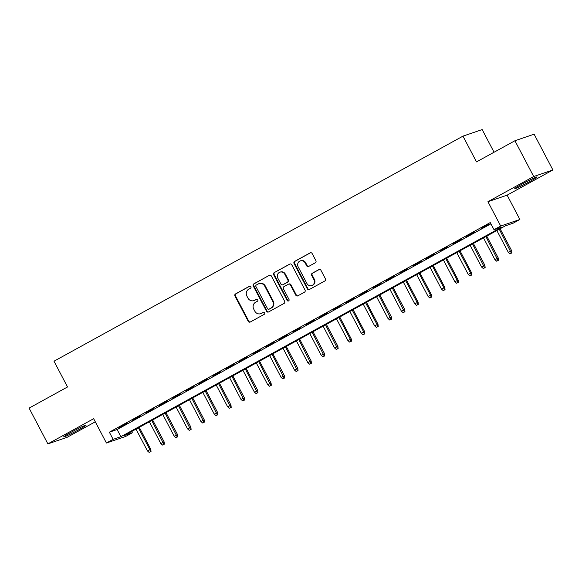 <?xml version="1.0" encoding="UTF-8"?>
<svg xmlns="http://www.w3.org/2000/svg" width="582" height="582" viewBox="0 0 582 582"><rect width="100%" height="100%" fill="white"/><g stroke="black" fill="none" stroke-linecap="round" stroke-linejoin="round"><path stroke-width="0.87" d="M250.907 286.73A1.113 1.048 -108.8 0 0 249.474 286.249L235.535 293.925A1.586 1.491 -108.8 0 0 234.961 296.049L248.23 321.329A1.586 1.491 -108.8 0 0 250.282 322.013L264.221 314.345A1.113 1.048 -108.8 0 0 263.34 312.308A1.113 1.048 -108.8 0 0 263.188 312.374L261.383 313.371A5.085 4.787 -108.8 0 1 254.829 311.188L253.716 309.078A5.085 4.787 -108.8 0 1 255.556 302.276L257.36 301.28A1.113 1.048 -108.8 0 0 256.487 299.243A1.113 1.048 -108.8 0 0 256.327 299.315L254.523 300.305A5.085 4.787 -108.8 0 1 247.968 298.122L246.863 296.02A5.085 4.787 -108.8 0 1 248.703 289.21L250.5 288.221A1.113 1.048 -108.8 0 0 250.907 286.73M521.879 184.188A12.622 0.698 152.3 0 0 514.75 188.677A12.622 0.698 152.3 0 0 529.976 181.424A12.622 0.698 152.3 0 0 537.106 176.935A12.622 0.698 152.3 0 0 521.879 184.188M70.808 432.433A12.622 0.698 152.3 0 0 63.678 436.915A12.622 0.698 152.3 0 0 78.905 429.669A12.622 0.698 152.3 0 0 86.034 425.18A12.622 0.698 152.3 0 0 70.808 432.433M315.313 262.78A1.586 1.491 -108.8 0 0 315.888 260.656L312.163 253.563A1.586 1.491 -108.8 0 0 310.111 252.879L294.63 261.398A1.586 1.491 -108.8 0 0 294.055 263.522L307.332 288.81A1.586 1.491 -108.8 0 0 309.377 289.487L324.858 280.968A1.586 1.491 -108.8 0 0 325.433 278.843L320.937 270.274A1.586 1.491 -108.8 0 0 318.885 269.597L312.265 273.242A1.586 1.491 -108.8 0 0 311.69 275.366L313.916 279.615A4.249 4.001 -108.8 0 1 311.785 285.566A4.249 4.001 -108.8 0 1 306.903 283.478L298.159 266.832A4.249 4.001 -108.8 0 1 300.297 260.882A4.249 4.001 -108.8 0 1 305.179 262.969L306.634 265.748A1.586 1.491 -108.8 0 0 308.686 266.425L315.313 262.78M494.016 229.715L500.695 226.034L519.893 219.487L513.215 223.161L505.431 225.816L124.526 435.445L132.31 432.79L125.625 436.464L106.426 443.018L113.112 439.345L120.896 436.689L501.8 227.06L494.016 229.715L490.255 222.564L109.351 432.186L113.112 439.345M106.426 443.018L93.658 418.698L47.884 443.884L29.1 408.113L67.527 386.965L54.002 361.211L462.974 136.137L476.498 161.898L514.917 140.749L533.701 176.521L487.927 201.714L500.695 226.034M271.365 276.014A1.586 1.491 -108.8 0 0 269.313 275.33L253.832 283.856A1.586 1.491 -108.8 0 0 253.257 285.98L266.534 311.261A1.586 1.491 -108.8 0 0 268.578 311.945L284.06 303.426A1.586 1.491 -108.8 0 0 284.634 301.294L271.365 276.014M274.231 272.623L289.712 264.104A1.586 1.491 -108.8 0 1 291.764 264.788L305.033 290.069A1.586 1.491 -108.8 0 1 304.459 292.2L297.839 295.845A1.586 1.491 -108.8 0 1 295.787 295.161L290.403 284.911A1.586 1.491 -108.8 0 0 288.352 284.227L283.958 286.642A1.586 1.491 -108.8 0 0 283.383 288.767L288.992 299.446A1.113 1.048 -108.8 0 1 288.432 301.003A1.113 1.048 -108.8 0 1 287.152 300.458L273.656 274.755A1.586 1.491 -108.8 0 1 274.231 272.623L290.207 263.944M514.917 140.749L534.116 134.195L552.9 169.966L533.701 176.521M47.884 443.884L67.083 437.337L95.288 421.804M127.152 423.179L119.128 427.595L127.152 423.179M140.517 415.824L132.492 420.24L140.517 415.824M153.881 408.469L145.856 412.885L153.881 408.469M167.245 401.114L159.228 405.53L167.245 401.114M180.609 393.759L172.592 398.175L180.609 393.759M193.973 386.404L185.956 390.82L193.973 386.404M207.338 379.049L199.32 383.465L207.338 379.049M220.702 371.694L212.685 376.103L220.702 371.694M234.073 364.339L226.049 368.748L234.073 364.339M247.437 356.984L239.413 361.393L247.437 356.984M260.801 349.629L252.777 354.038L260.801 349.629M274.166 342.274L266.149 346.683L274.166 342.274M287.53 334.919L279.513 339.328L287.53 334.919M300.894 327.564L292.877 331.973L300.894 327.564M314.258 320.209L306.241 324.618L314.258 320.209M327.622 312.854L319.605 317.263L327.622 312.854M340.987 305.492L332.969 309.908L340.987 305.492M354.358 298.137L346.334 302.553L354.358 298.137M367.722 290.782L359.698 295.198L367.722 290.782M381.086 283.427L373.069 287.843L381.086 283.427M394.451 276.072L386.433 280.488L394.451 276.072M407.815 268.717L399.798 273.133L407.815 268.717M421.179 261.362L413.162 265.778L421.179 261.362M434.543 254.007L426.526 258.423L434.543 254.007M447.907 246.652L439.89 251.068L447.907 246.652M461.279 239.297L453.254 243.713L461.279 239.297M474.643 231.942L466.618 236.357L474.643 231.942M109.351 432.186L117.135 429.531L490.924 223.823M481.285 228.559L489.302 224.143L481.176 228.348M494.06 152.229L482.172 129.582L462.974 136.137M487.927 201.714L507.126 195.159L552.9 169.966M507.126 195.159L519.893 219.487M131.648 431.524L132.31 432.79M117.135 429.531L120.896 436.689M253.81 300.625L254.327 300.45A5.085 4.787 -108.8 0 0 255.047 300.13L254.523 300.305M256.742 299.192L255.047 300.13M260.663 313.683L261.187 313.509A5.085 4.787 -108.8 0 0 261.9 313.196L261.383 313.371M263.602 312.258L261.9 313.196M249.889 286.133L236.052 293.75A1.586 1.491 -108.8 0 0 235.477 295.874L248.747 321.155A1.586 1.491 -108.8 0 0 250.311 321.999M269.313 275.33L254.349 283.674A1.586 1.491 -108.8 0 0 253.781 285.798L267.051 311.086A1.586 1.491 -108.8 0 0 268.608 311.93M256.306 285.027A1.113 1.048 -108.8 0 0 255.905 286.511L267.56 308.707A1.113 1.048 -108.8 0 0 268.993 309.18L270.892 308.133A5.085 4.787 -108.8 0 0 272.732 301.331L264.766 286.162A5.085 4.787 -108.8 0 0 258.212 283.98L256.306 285.027M269.19 309.115A1.113 1.048 -108.8 0 0 269.51 309.006L268.993 309.18M258.925 283.66L259.448 283.485A5.085 4.787 -108.8 0 1 265.29 285.988L273.249 301.156A5.085 4.787 -108.8 0 1 271.416 307.958L269.51 309.006M288.577 284.125L289.094 283.951A1.586 1.491 -108.8 0 1 290.92 284.729L296.303 294.987A1.586 1.491 -108.8 0 0 297.86 295.831M274.755 272.449A1.586 1.491 -108.8 0 0 274.18 274.573L287.668 300.276A1.113 1.048 -108.8 0 0 288.679 300.879M284.816 274.268A4.249 4.001 -108.8 0 0 279.935 272.18A4.249 4.001 -108.8 0 0 277.796 278.131L280.88 283.994A1.586 1.491 -108.8 0 0 282.925 284.678L287.319 282.255A1.586 1.491 -108.8 0 0 287.894 280.131L284.816 274.268L285.34 274.093A4.249 4.001 -108.8 0 0 280.451 271.998L279.935 272.18M282.707 284.773L283.223 284.598A1.586 1.491 -108.8 0 0 283.449 284.503L282.925 284.678M285.34 274.093L288.417 279.957A1.586 1.491 -108.8 0 1 287.843 282.081L283.449 284.503M300.297 260.882L300.814 260.7A4.249 4.001 -108.8 0 1 305.703 262.795L307.158 265.567A1.586 1.491 -108.8 0 0 308.715 266.411M311.785 285.566L312.301 285.391A4.249 4.001 -108.8 0 0 314.44 279.44L313.916 279.615M319.38 269.43L312.781 273.06A1.586 1.491 -108.8 0 0 312.207 275.191L314.44 279.44M310.606 252.719L295.154 261.223A1.586 1.491 -108.8 0 0 294.579 263.348L307.849 288.628A1.586 1.491 -108.8 0 0 309.406 289.472M149.167 452.418L151.022 451.501L149.167 452.418L147.442 450.919L150.782 449.275L139.265 427.334M150.498 451.683L149.85 449.595L138.407 427.806M147.442 450.919L136.006 429.13M150.782 449.275L151.022 451.501M162.531 445.063L164.386 444.146L162.531 445.063L160.814 443.564L164.153 441.92L152.63 419.978M163.869 444.321L151.778 420.451M160.814 443.564L149.37 421.775M164.153 441.92L164.386 444.146M175.895 437.708L177.75 436.791L175.895 437.708L174.178 436.209L177.517 434.565L165.994 412.623M177.234 436.966L165.143 413.096M174.178 436.209L162.734 414.42M177.517 434.565L177.75 436.791M189.259 430.345L191.114 429.436L189.259 430.345L187.542 428.854L190.881 427.21L179.358 405.268M190.598 429.611L178.507 405.741M187.542 428.854L176.099 407.065M190.881 427.21L191.114 429.436M202.623 422.99L204.478 422.081L202.623 422.99L200.906 421.499L204.246 419.855L192.722 397.913M203.962 422.256L191.871 398.386M200.906 421.499L189.463 399.71M204.246 419.855L204.478 422.081M215.987 415.635L217.843 414.726L215.987 415.635L214.271 414.144L217.61 412.5L206.093 390.558M217.326 414.901L205.235 391.031M214.271 414.144L202.827 392.348M217.61 412.5L217.843 414.726M229.352 408.28L231.207 407.371L229.352 408.28L227.635 406.789L230.974 405.145L219.458 383.203M230.69 407.546L218.599 383.669M227.635 406.789L216.198 384.993M230.974 405.145L231.207 407.371M242.723 400.925L244.578 400.016L242.723 400.925L240.999 399.434L244.338 397.79L232.822 375.848M244.054 400.19L231.963 376.314M240.999 399.434L229.563 377.638M244.338 397.79L244.578 400.016M256.087 393.57L257.942 392.661L256.087 393.57L254.363 392.079L257.702 390.435L246.186 368.493M257.419 392.835L245.328 368.959M254.363 392.079L242.927 370.283M257.702 390.435L257.942 392.661M269.451 386.215L271.307 385.306L269.451 386.215L267.735 384.724L271.074 383.08L259.55 361.138M270.79 385.48L258.699 361.604M267.735 384.724L256.291 362.928M271.074 383.08L271.307 385.306M282.816 378.86L284.671 377.951L282.816 378.86L281.099 377.369L284.438 375.725L272.914 353.783M284.154 378.125L272.063 354.249M281.099 377.369L269.655 355.573M284.438 375.725L284.671 377.951M296.18 371.505L298.035 370.596L296.18 371.505L294.463 370.014L297.802 368.37L286.279 346.428M297.518 370.77L285.427 346.894M294.463 370.014L283.019 348.218M297.802 368.37L298.035 370.596M309.544 364.15L311.399 363.241L309.544 364.15L307.827 362.659L311.166 361.015L299.643 339.073M310.883 363.415L298.792 339.539M307.827 362.659L296.383 340.863M311.166 361.015L311.399 363.241M322.908 356.795L324.763 355.886L322.908 356.795L321.191 355.304L324.53 353.66L313.014 331.718M324.247 356.06L312.156 332.184M321.191 355.304L309.748 333.508M324.53 353.66L324.763 355.886M336.272 349.44L338.127 348.531L336.272 349.44L334.555 347.949L337.895 346.305L326.378 324.356M337.611 348.705L325.52 324.829M334.555 347.949L323.119 326.153M337.895 346.305L338.127 348.531M349.644 342.085L351.499 341.176L349.644 342.085L347.92 340.586L351.259 338.95L339.743 317.001M350.975 341.35L350.328 339.262L338.884 317.474M347.92 340.586L336.483 318.798M351.259 338.95L351.499 341.176M363.008 334.73L364.863 333.813L363.008 334.73L361.284 333.231L364.623 331.595L353.107 309.646M364.339 333.995L363.692 331.907L352.248 310.119M361.284 333.231L349.847 311.443M364.623 331.595L364.863 333.813M376.372 327.375L378.227 326.458L376.372 327.375L374.655 325.876L377.994 324.239L366.471 302.291M377.703 326.64L377.056 324.552L365.62 302.764M374.655 325.876L363.212 304.088M377.994 324.239L378.227 326.458M389.736 320.02L391.591 319.103L389.736 320.02L388.019 318.521L391.359 316.884L379.835 294.936M391.075 319.285L378.984 295.409M388.019 318.521L376.576 296.733M391.359 316.884L391.591 319.103M403.1 312.665L404.956 311.748L403.1 312.665L401.384 311.166L404.723 309.522L393.199 287.581M404.439 311.93L392.348 288.054M401.384 311.166L389.94 289.378M404.723 309.522L404.956 311.748M416.465 305.31L418.32 304.393L416.465 305.31L414.748 303.811L418.087 302.167L406.563 280.226M417.803 304.575L417.156 302.487L405.712 280.699M414.748 303.811L403.304 282.023M418.087 302.167L418.32 304.393M429.829 297.955L431.684 297.038L429.829 297.955L428.112 296.456L431.451 294.812L419.935 272.871M431.167 297.22L430.52 295.132L419.076 273.344M428.112 296.456L416.668 274.668M431.451 294.812L431.684 297.038M443.193 290.6L445.048 289.683L443.193 290.6L441.476 289.101L444.815 287.457L433.299 265.516M444.532 289.865L443.884 287.777L432.441 265.989M441.476 289.101L430.04 267.313M444.815 287.457L445.048 289.683M456.564 283.245L458.42 282.328L456.564 283.245L454.84 281.746L458.179 280.102L446.663 258.161M457.896 282.51L457.248 280.422L445.805 258.634M454.84 281.746L443.404 259.958M458.179 280.102L458.42 282.328M469.929 275.89L471.784 274.973L469.929 275.89L468.204 274.391L471.544 272.747L460.027 250.806M471.26 275.155L470.612 273.067L459.169 251.279M468.204 274.391L456.768 252.603M471.544 272.747L471.784 274.973M483.293 268.535L485.148 267.618L483.293 268.535L481.576 267.036L484.915 265.392L473.392 243.451M484.624 267.793L472.54 243.923M481.576 267.036L470.132 245.248M484.915 265.392L485.148 267.618M496.657 261.18L498.512 260.263L496.657 261.18L494.94 259.681L498.279 258.037L486.756 236.096M497.996 260.438L485.905 236.568M494.94 259.681L483.497 237.893M498.279 258.037L498.512 260.263M510.021 253.817L511.876 252.908L510.021 253.817L508.304 252.326L511.643 250.682L500.12 228.741M511.36 253.083L499.269 229.213M508.304 252.326L496.861 230.537M511.643 250.682L511.876 252.908M248.747 321.155L248.23 321.329M235.477 295.874L234.961 296.049M236.052 293.75L235.535 293.925M267.051 311.086L266.534 311.261M253.781 285.798L253.257 285.98M254.349 283.674L253.832 283.856M271.416 307.958L270.892 308.133M273.249 301.156L272.732 301.331M265.29 285.988L264.766 286.162M290.178 263.952L289.712 264.104M296.303 294.987L295.787 295.161M290.92 284.729L290.403 284.911M287.668 300.276L287.152 300.458M274.18 274.573L273.656 274.755M287.843 282.081L287.319 282.255M288.417 279.957L287.894 280.131M307.158 265.567L306.634 265.748M305.703 262.795L305.179 262.969M312.207 275.191L311.69 275.366M312.781 273.06L312.265 273.242M319.351 269.437L318.885 269.597M307.849 288.628L307.332 288.81M294.579 263.348L294.055 263.522M295.154 261.223L294.63 261.398M310.577 252.719L310.111 252.879M269.357 309.071L268.833 309.253"/></g></svg>
